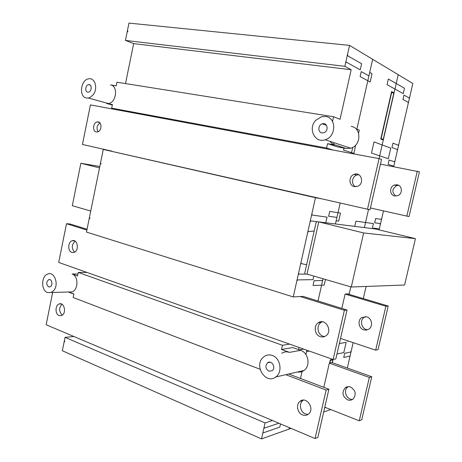 <?xml version="1.0" encoding="UTF-8"?>
<svg xmlns="http://www.w3.org/2000/svg" width="462" height="462" viewBox="0 0 462 462"><rect width="100%" height="100%" fill="white"/><g stroke="black" fill="none" stroke-linecap="round" stroke-linejoin="round"><path stroke-width="0.69" d="M90.737 211.059L72.315 205.694L80.867 163.265L99.804 166.482M99.521 167.868L80.867 163.265M370.409 207.964L409.02 216.574L419.427 171.852L380.44 164.143M395.761 196.044C391.666 192.325 391.978 188.848 396.702 185.608L398.642 185.302M397.256 184.806C402.454 185.58 402.789 194.011 397.684 195.686L394.687 195.928C389.443 195.085 389.258 186.567 394.444 185.014L397.256 184.806M406.82 216.181L417.29 171.148M293.266 296.933L86.463 232.074L103.269 149.434L322.187 198.926L315.465 197.701L293.266 296.933L303.141 296.39L347.037 310.025L335.845 358.905L333.125 359.505L344.381 310.285L347.037 310.025M282.449 345.276L78.257 272.424L86.954 272.43L289.61 344.109L282.449 345.276L281.508 349.486L292.764 347.557L300.635 350.352C308.512 352.714 310.753 366.066 303.961 370.495C302.004 371.875 299.844 372.372 297.482 371.985M261.504 438.9L62.33 350.745L65.055 337.358L73.874 336.498L272.47 420.518L265.078 422.915L261.504 438.9L291.06 428.384L262.133 438.675M347.32 368.029L353.164 342.637M363.299 298.602L366.1 286.446M379.123 229.891L383.489 210.915M393.676 166.661L412.826 83.472L349.538 45.386L344.854 66.32L351.172 69.727L340.049 119.306L333.576 116.742L332.623 121.004M327.552 143.653L336.018 145.189L346.154 148.498L337.838 146.974L327.552 143.653L326.576 148.019L333.148 150.069L120.033 110.401L111.665 108.16L326.576 148.019M351.276 287L307.022 274.099L318.745 221.887L375.167 228.938L415.436 238.646L404.602 285.014L351.276 287L363.646 232.952L415.436 238.646M341.84 308.408L345.114 294.075L347.632 293.936L388.207 306.017L378.055 349.653L375.675 350.173L385.886 306.242L388.207 306.017M323.816 387.306L329.337 363.138L331.941 362.549L371.754 376.744L361.734 419.808L359.257 420.801L369.334 377.448L371.754 376.744M78.257 272.424L77.541 275.935L72.101 273.978C78.523 275.808 78.534 289.818 72.101 291.897L68.647 291.996L73.874 293.988L73.163 297.488L260.106 369.271M333.576 116.742L116.938 82.207L116.199 85.851L110.447 84.91C118.393 85.678 116.482 102.859 108.379 103.523L106.682 103.494L112.399 104.539L111.665 108.16M351.172 69.727L133.668 43.607L125.508 83.576M133.668 43.607L125.439 40.425L128.962 23.1L349.538 45.386M125.439 40.425L344.854 66.32M265.078 422.915L65.055 337.358M315.465 197.701L103.269 149.434M53.771 290.5L51.149 292.498L47.471 292.533C40.968 290.459 41.176 276.039 47.713 274.03C54.297 271.009 59.292 284.39 53.771 290.5M48.602 286.879C46.096 284.488 46.119 282.086 48.672 279.683C51.911 278.24 53.321 285.747 50.011 286.867L48.602 286.879M71.87 252.454C67.533 251.288 67.833 241.828 72.239 240.719C77.691 238.663 79.51 250.895 73.966 252.454L71.87 252.454M75.162 241.176C71.564 244.698 71.385 248.36 74.619 252.16M86.873 230.064L66.499 223.718L70.074 223.983L87.035 229.256M86.954 272.43L58.697 262.433L66.499 223.718M318.745 221.887L363.646 232.952M263.028 357.484L264.31 356.427C266.788 354.804 269.462 354.493 272.332 355.48C280.544 358.027 282.848 372.297 275.75 376.986C265.881 384.886 253.661 365.817 263.028 357.484M281.681 353.297C284.095 351.732 286.7 351.426 289.507 352.367L300.635 350.352M281.508 349.486L289.507 352.367M268.838 371.171C265.419 368.716 265.015 365.921 267.625 362.768C271.696 359.638 276.357 367.948 272.072 370.767L268.838 371.171M346.154 148.498L350.733 148.215C361.359 145.582 361.665 127.547 351.132 126.421M321.968 132.883C317.637 132.369 317.937 124.809 322.326 123.81C327.593 122.089 329.088 131.399 323.752 132.767L321.968 132.883M315.708 120.339L321.483 116.719L325.623 116.493C336.648 117.608 336.29 136.868 325.161 139.749C314.847 143.52 307.675 128.517 315.708 120.339M336.018 145.189C333.564 144.71 331.577 143.439 330.076 141.378M289.61 344.109L333.125 359.505M300.283 296.546L344.381 310.285M320.293 336.648C314.651 335.019 313.34 325.675 318.318 322.753C325.398 317.637 333.2 331.202 325.791 335.897C324.087 337.017 322.257 337.272 320.293 336.648M322.337 321.795L321.102 322.418C316.147 325.317 317.458 334.598 323.071 336.215L324.624 336.532M302.523 414.916C297.32 413.051 295.744 404.371 300.029 401.322C306.416 395.755 315.228 408.951 308.46 414.096C306.687 415.471 304.712 415.742 302.523 414.916M303.395 400.109L302.916 400.456C298.648 403.488 300.219 412.104 305.399 413.958L308.033 414.42M326.143 390.038L328.904 389.229L317.873 437.399L315.049 438.536L326.143 390.038L285.759 374.682M288.704 374.006L328.904 389.229M272.47 420.518L315.049 438.536M354.36 186.602C348.66 185.695 348.492 176.161 354.135 174.37C361.238 171.379 364.876 183.714 357.617 186.302L354.36 186.602M358.76 174.694L356.716 175.052C351.79 176.623 351.016 184.633 355.596 186.717M379.071 158.616L381.52 159.419L370.016 209.667L367.498 209.222L379.071 158.616L333.148 150.069M322.187 198.926L367.498 209.222M367.7 329.752C361.665 329.706 359.13 320.108 364.333 317.163L365.534 316.58M366.77 316.828C371.933 318.162 373.331 326.426 368.832 329.158L366.389 330.093L363.761 329.856C358.547 328.43 357.299 320.085 361.89 317.458L366.77 316.828M345.114 294.075L385.886 306.242M340.54 338.409L375.675 350.173M352.627 399.405C346.639 400.167 342.844 390.378 347.776 386.994L348.279 386.648M350.56 387.017C355.728 390.373 356.572 394.392 353.084 399.076C351.449 400.323 349.618 400.589 347.591 399.873C342.417 396.413 341.632 392.371 345.235 387.757C346.823 386.59 348.602 386.348 350.56 387.017M329.337 363.138L369.334 377.448M324.792 407.201L359.257 420.801M120.033 110.401L90.425 104.891L82.455 144.456L111.723 151.109M96.263 131.947C92.123 131.335 93.041 122.355 97.286 121.933C102.125 120.9 102.171 131.364 97.326 131.965L96.263 131.947M99.988 122.996C96.864 125.329 96.235 128.24 98.1 131.722M93.209 94.733L90.165 97.395L88.265 98.019L86.55 98.002C78.5 97.049 80.683 79.343 88.923 78.783C95.12 77.599 98.129 88.64 93.209 94.733M87.722 92.146C84.592 91.799 85.418 84.91 88.623 84.667C92.198 84.003 91.932 91.823 88.363 92.152L87.722 92.146M59.096 315.586C55.036 314.218 55.036 305.318 59.084 303.99C64.299 301.582 66.88 313.663 61.533 315.581L59.096 315.586M61.948 304.239C58.778 308.05 58.893 311.688 62.295 315.148M73.851 294.098L68.341 292.007M73.874 336.498L46.148 324.769L52.656 292.458M333.397 144.288L334.193 142.741M345.559 63.15L346.379 62.179L360.233 69.843L361.607 63.744L347.794 55.85L347.545 54.273M387.058 84.667L388.346 79.019L404.481 88.248L403.251 93.619L387.058 84.667M398.227 74.688L379.031 158.605M372.661 59.303L356.751 129.678M318.018 301.01L322.643 280.538L314.114 280.694L313.04 285.476L324.185 285.141L325.467 279.475M380.284 224.827L380.157 223.579L374.665 222.8L375.652 218.509L381.133 219.358L381.768 218.393M389.085 160.019L388.092 164.345L393.405 166.043L393.618 166.649M397.32 150.831L397.216 149.48L391.955 147.517M398.822 144.306L398.198 145.201L392.954 143.168L391.955 147.505M409.736 96.899L409.084 97.909L403.99 95.108L402.985 99.497L408.09 102.229L408.223 103.476M379.36 228.852L373.642 228.13L372.973 228.661M383.281 140.015L380.757 139.045L391.609 91.557L394.063 92.879M391.811 91.667L380.971 139.126M391.73 92.244L381.138 138.588L383.241 139.409L393.774 93.347L391.73 92.244M390.742 148.106L374.012 141.909L371.471 153.061L388.305 158.726L390.742 148.106M355.959 128.829L359.269 130.111L358.593 133.12M369.698 72.395L372.037 73.706L370.166 81.97L360.1 76.588L361.22 71.627L368.919 75.855L361.22 71.61M352.119 147.684L352.639 147.857L352.749 147.366L351.374 153.459L352.639 147.869L352.108 147.69M355.584 145.201L353.99 153.448L343.537 150.104L343.988 148.1M340.171 203.014L335.429 223.972M372.268 228.575L373.412 223.596L355.948 221.159L354.758 226.386M368.537 209.407L364.379 227.587M350.814 286.862L349.099 294.375M372.695 228.626L310.285 220.83M307.022 274.099L298.365 274.122M328.638 216.245L336.913 217.423L328.632 216.256L329.729 211.405L340.494 213.074L338.675 221.125L336.151 220.79M323.042 278.771L322.649 280.526L314.12 280.682M325.693 407.559L324.624 407.917M330.728 409.546L323.683 412.04M289.379 427.673L289.056 429.094M305.087 274.105L304.787 272.903L316.025 222.794L316.857 221.65M325.802 222.771L327.067 217.134L312.168 215.061L311.873 213.75M296.8 281.127L297.661 279.903L312.993 279.654L313.796 276.074M278.881 423.232L264.512 428.037L264.154 427.067M280.509 423.92L279.781 427.148L262.826 432.986M310.862 220.905L310.014 222.06M298.637 272.903L298.954 274.122M389.085 160.008L394.398 161.781L395.05 160.701M307.675 232.502L308.489 231.514L314.183 231.012M306.618 264.749L301.311 263.594L300.958 262.543M349.22 293.849L345.345 294.063M303.649 349.076L299.261 349.867M299.278 349.873L303.673 349.081M305.908 354.562L306.889 350.225M298.585 349.624L299.076 347.459M306.554 351.709L309.263 351.062M307.628 358.31L307.53 357.975M339.356 343.578L346.154 342.342L343.797 352.593L336.971 354.007M347.574 340.765L347.47 341.222M329.856 363.022L330.463 360.383L332.825 359.863L332.19 362.641M332.773 359.378L330.295 359.921L329.573 363.086M329.81 363.034L330.532 359.869M351.287 350.797L350.589 352.05L344.698 353.286L343.74 357.467L349.642 356.167L349.838 357.08M332.357 362.699L333.09 359.488M347.464 341.233L348.44 341.054M302.217 370.894L300.502 378.476M127.466 30.457L127.945 31.786M64.345 340.829L64.888 341.747M100.554 162.78L101.062 163.929M90.078 217.943L89.143 218.89M72.101 273.978L77.945 273.966M106.682 103.494L112.301 105.03M396.702 185.608L394.444 185.014M51.149 292.498L72.101 291.897M48.672 279.683L50.04 279.672M72.239 240.719L74.544 240.835M275.75 376.986L303.961 370.495M267.625 362.768L270.316 362.243M322.326 123.81L326.501 125.346M325.161 139.749L350.733 148.215M321.102 322.418L318.318 322.753M302.916 400.456L300.029 401.322M356.716 175.052L354.135 174.37M364.333 317.163L361.89 317.458M347.776 386.994L345.235 387.757M97.286 121.933L99.382 122.436M88.265 98.019L108.379 103.523M88.623 84.667L90.2 85.135M59.084 303.99L61.169 303.898"/></g></svg>
